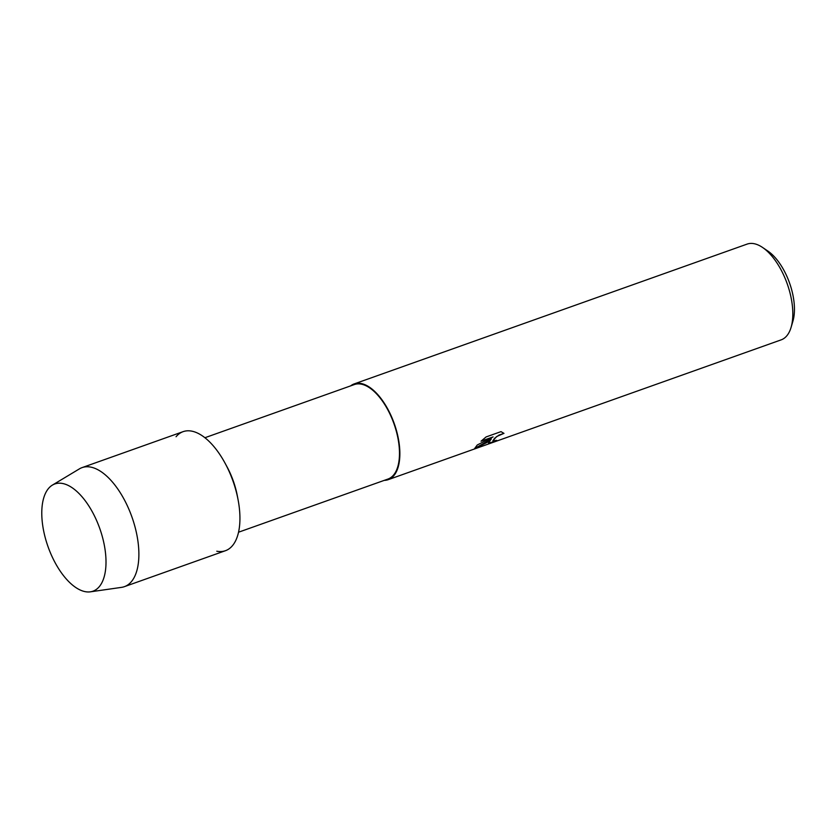 <?xml version="1.0" encoding="UTF-8"?>
<svg xmlns="http://www.w3.org/2000/svg" width="836" height="836" viewBox="0 0 836 836"><rect width="100%" height="100%" fill="white"/><g stroke="black" fill="none" stroke-linecap="round" stroke-linejoin="round"><path stroke-width="1.25" d="M99.317 586.621A56.911 27.421 -109.6 0 0 93.507 514.046A56.911 27.421 -109.6 0 0 48.467 488.527A56.911 27.421 -109.6 0 0 54.277 561.102A56.911 27.421 -109.6 0 0 99.317 586.621A56.911 27.421 -109.6 0 0 95.722 518.56A56.911 27.421 -109.6 0 0 52.396 485.099A56.911 27.421 -109.6 0 0 48.467 488.527A56.911 27.421 -109.6 0 0 49.888 551.561A56.911 27.421 -109.6 0 0 90.372 591.836A56.911 27.421 -109.6 0 0 99.317 586.621M216.796 551.217A63.17 30.43 -109.6 0 0 232.502 545.626A63.17 30.43 -109.6 0 0 238.061 499.656L237.309 495.706A50.15 24.16 -109.6 0 0 227.026 466.822L225.114 463.269A63.17 30.43 -109.6 0 0 176.062 436.737M238.061 499.656A63.17 30.43 -109.6 0 0 225.114 463.269M238.532 532.218L387.998 479.038A50.15 24.16 -109.6 0 0 393.589 475.015A50.15 24.16 -109.6 0 0 391.405 417.237A50.15 24.16 -109.6 0 0 354.38 384.55L204.914 437.73M384.267 480.366A50.818 24.484 -109.6 0 0 388.217 479.665A50.818 24.484 -109.6 0 0 393.892 475.59A50.818 24.484 -109.6 0 0 391.676 417.049A50.818 24.484 -109.6 0 0 354.15 383.923A50.818 24.484 -109.6 0 0 350.65 385.877M474.576 448.618L477.272 444.982L493.094 436.914L481.024 441.209L486.103 436.935L500.994 431.637L503.972 433.393L499.019 435.054L494.619 438.273L492.812 440.938L496.688 440.342A50.818 24.484 70.4 0 1 494.682 441.659L488.475 443.028L491.317 438.89L487.085 442.432L474.576 448.618L491.317 438.89M388.217 479.665L781.179 339.855A50.818 24.484 -109.6 0 0 786.843 335.769A50.818 24.484 -109.6 0 0 791.055 327.461A50.818 24.484 -109.6 0 0 762.589 247.477A50.818 24.484 -109.6 0 0 747.112 244.102L354.15 383.923M791.055 327.461L792.904 321.233A44.548 21.454 -109.6 0 0 767.96 251.124L762.589 247.477M481.118 441.115L493.094 436.914M488.464 443.007L494.661 441.617A50.756 24.453 -109.6 0 0 496.542 440.394M492.791 440.917L496.605 436.559L503.941 433.351M90.372 591.836L121.533 587.363A63.17 30.43 -109.6 0 0 124.407 586.653A63.17 30.43 -109.6 0 0 131.451 581.584A63.17 30.43 -109.6 0 0 128.702 508.8A63.17 30.43 -109.6 0 0 82.053 467.617A63.17 30.43 -109.6 0 0 79.378 468.891L52.396 485.099M124.407 586.653L225.459 550.705A63.17 30.43 -109.6 0 0 232.502 545.626A63.17 30.43 -109.6 0 0 229.754 472.842A63.17 30.43 -109.6 0 0 183.105 431.658L82.053 467.617"/></g></svg>

